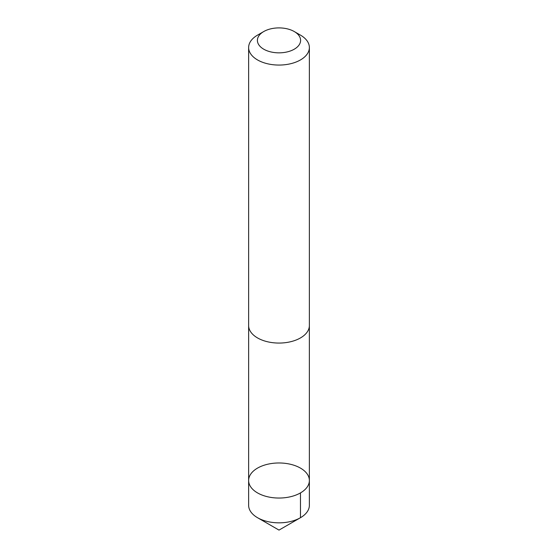 <?xml version="1.0" encoding="UTF-8"?>
<svg xmlns="http://www.w3.org/2000/svg" width="558" height="558" viewBox="0 0 558 558"><rect width="100%" height="100%" fill="white"/><g stroke="black" fill="none" stroke-linecap="round" stroke-linejoin="round"><path stroke-width="0.84" d="M262.288 465.867A30.369 17.535 180 0 1 293.396 465.072A30.369 17.535 180 0 1 309.369 480.508A30.369 17.535 180 0 1 279 498.043A30.369 17.535 180 0 1 248.631 480.508A30.369 17.535 180 0 1 262.288 465.867M248.631 505.304A30.369 17.535 0 0 0 257.524 517.698A30.369 17.535 0 0 0 295.712 519.944A30.369 17.535 0 0 0 300.476 517.698A30.369 17.535 0 0 0 309.369 505.304L309.369 480.508A30.369 17.535 180 0 1 279 498.043A30.369 17.535 180 0 1 248.631 480.508L248.631 505.304M263.725 31.555L257.524 35.133A30.369 17.535 0 0 0 248.631 47.528L248.631 325.53A30.369 17.535 0 0 0 264.604 340.966A30.369 17.535 0 0 0 295.712 340.171A30.369 17.535 0 0 0 309.369 325.53L309.369 47.528A30.369 17.535 0 0 0 300.476 35.133L294.275 31.555A21.602 12.471 0 0 0 263.725 31.555A21.602 12.471 0 0 0 262.26 48.253A21.602 12.471 0 0 0 290.892 50.785A21.602 12.471 0 0 0 294.275 31.555M248.631 47.528A30.369 17.535 0 0 0 264.604 62.97A30.369 17.535 0 0 0 295.712 62.168A30.369 17.535 0 0 0 309.369 47.528M300.476 492.902L300.476 517.698L279 530.1L300.476 517.698M279 530.1L257.524 517.698M248.638 325.921L248.631 480.508M309.362 325.921L309.369 480.508"/></g></svg>
